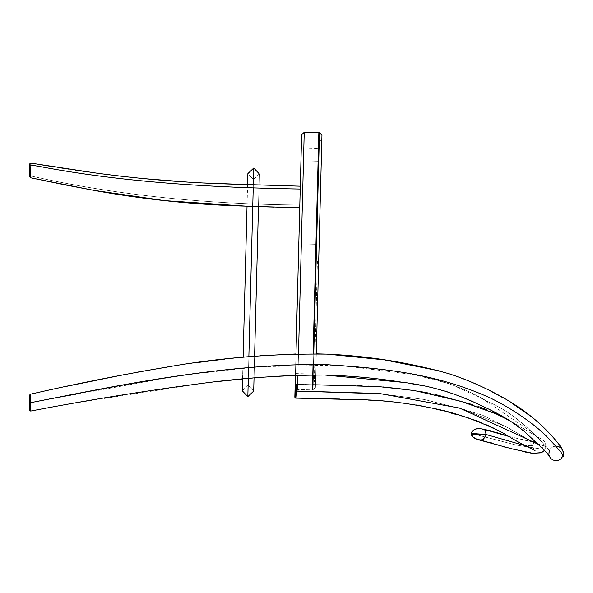 <?xml version="1.0" encoding="UTF-8"?>
<svg xmlns="http://www.w3.org/2000/svg" width="593" height="593" viewBox="0 0 593 593"><rect width="100%" height="100%" fill="white"/><g stroke="black" fill="none" stroke-linecap="round" stroke-linejoin="round"><path stroke-width="0.44" stroke-dasharray="2.96 2.22" d="M29.65 395.183L29.65 402.906L30.532 402.906C30.673 413.299 30.591 413.469 30.295 403.403L30.273 402.41C30.139 391.743 30.228 391.906 30.532 402.906C30.673 413.299 30.591 413.469 30.295 403.403L30.577 411.075L30.532 402.706C128.637 383.538 226.511 363.583 324.541 364.525C381.121 368.394 433.379 372.441 489.366 397.562C514.598 409.415 540.141 428.628 548.888 438.842C560.533 451.036 565.107 456.936 562.616 456.543C565.107 456.936 560.533 451.036 548.888 438.842C540.141 428.628 514.598 409.415 489.366 397.562C433.379 372.441 381.121 368.394 324.541 364.525C226.511 363.583 128.637 383.538 30.532 402.706L30.228 394.249L30.273 402.41C30.139 391.743 30.228 391.906 30.532 402.906L29.65 402.906L29.65 410.208L29.65 402.373L30.273 402.41L29.65 402.402L29.65 395.108L29.65 402.906L29.65 402.373L30.332 402.373L30.295 394.241M548.918 449.961L533.389 433.12L483.295 399.289L450.71 384.108L414.255 374.665L337.78 365.073L259.163 366.696L181.562 375.265L30.28 402.669C126.265 383.345 224.391 363.516 326.535 364.613C382.611 367.653 442.311 374.027 486.935 401.224C511.455 411.75 524.946 425.759 535.924 435.544L549.385 450.25L548.681 453.015L549.207 456.136L548.807 454.779M30.273 402.41L30.295 403.403M549.385 450.25L551.097 447.967L553.528 446.529L556.375 446.114L553.528 446.529L551.097 447.967L549.385 450.25L535.924 435.544C524.946 425.759 511.455 411.75 486.935 401.224C442.311 374.027 382.611 367.653 326.535 364.613C224.413 363.516 126.309 383.337 30.339 402.654L30.339 402.654C126.309 383.337 224.413 363.516 326.535 364.613C382.611 367.653 442.311 374.027 486.935 401.224C511.455 411.75 524.946 425.759 535.924 435.544L549.385 450.25M563.32 453.771L562.905 450.947L561.438 448.508L559.14 446.811L556.375 446.114M30.71 410.519L30.332 402.373C30.673 413.388 30.769 413.566 30.621 402.906C30.287 391.906 30.191 391.728 30.332 402.373L29.65 402.373L29.65 410.097M301.629 134.796L304.231 132.321L301.629 134.796L298.368 260.853L300.955 160.785L318.1 161.229L318.426 148.576L312.593 374.013L318.1 161.229C318.537 144.195 318.537 144.195 318.1 161.229C318.537 144.195 318.537 144.195 318.1 161.229L300.955 160.785L301.281 148.131L295.106 386.903L295.151 385.02L295.106 386.903L297.582 389.512L312.822 389.905L312.185 389.89L318.841 132.699L312.185 389.89L297.582 389.512L304.231 132.321L297.582 389.512L295.106 386.903L295.151 385.02L295.032 389.653L295.989 389.468L296.1 384.16L296.567 384.175L296.574 391.306L382.811 394.071L424.203 399.482L464.104 409.511L506.963 427.13L525.628 438.034L532.803 445.35L525.183 445.714L532.803 445.35L525.628 438.034L506.963 427.13L464.104 409.511L424.203 399.482L382.811 394.071L296.574 391.306L296.567 384.175L296.07 398.14L296.574 391.306L382.811 394.071L424.203 399.482L464.104 409.511L506.963 427.13L525.628 438.034L532.803 445.35L525.628 438.034L506.963 427.13L464.104 409.511L424.203 399.482L382.811 394.071L296.574 391.306L296.567 384.175L296.1 384.16L295.722 398.125L295.989 389.468L295.833 392.818L295.989 389.468L295.032 389.653L294.958 392.581L295.833 392.818L295.722 398.125L296.063 391.009L379.342 393.478L459.619 408.095L482.858 415.352L508.52 428.102L534.167 442.83L546.109 446.492L538.689 444.431L546.109 446.492L537.621 448.471L516.229 445.061L471.339 433.424L516.229 445.061L537.621 448.471L546.109 446.492L537.621 448.471L516.229 445.061L471.339 433.424L471.62 435.321L473.073 437.345L477.521 439.524L481.182 440.013L483.325 439.205L484.881 437.426L485.971 434.491L528.556 446.396L532.803 445.35L528.556 446.396L485.971 434.491L485.511 430.822L483.087 429.124M315.424 387.429L321.947 135.323L315.424 387.429L315.491 384.813L315.424 387.429L312.822 389.905L315.424 387.429L312.822 389.905L319.471 132.721L312.822 389.905L315.424 387.429M316.291 353.843L315.75 374.939L316.291 353.843L295.959 353.954L295.403 375.332L295.959 353.954M318.686 261.38L321.806 140.719L318.686 261.38M313.208 374.946L313.756 353.813L313.208 374.946M313.119 353.806L312.57 374.954L313.119 353.806M298.368 260.853L295.447 373.568L298.805 243.827L315.95 244.272L312.593 374.013L315.95 244.272L312.593 374.013L315.95 244.272L298.805 243.827L300.955 160.785L295.447 373.568L298.805 243.827L295.447 373.568L298.805 243.827L315.95 244.272L298.805 243.827L298.368 260.853M298.501 353.902L297.945 375.243L298.501 353.902M300.955 160.785C301.392 143.751 301.392 143.751 300.955 160.785C301.392 143.751 301.392 143.751 300.955 160.785L318.1 161.229L300.955 160.785L301.281 148.131L298.805 243.827L300.955 160.785M324.823 375.035L295.403 375.332L301.281 148.131L318.426 148.576M317.418 261.343L314.297 382.003L317.418 261.343M253.745 168.034L247.83 396.643L253.745 168.034M253.693 391.076L248.126 385.213L253.693 391.076L259.311 173.897L253.448 179.464L248.126 385.213L242.263 390.78L248.126 385.213L248.66 364.643L253.448 179.464L248.126 385.213L253.448 179.464L247.881 173.601L242.263 390.78M248.297 378.467L248.86 356.704L248.297 378.467M253.241 187.581L253.315 184.719L253.241 187.581M259.311 173.897L253.448 179.464L247.881 173.601M29.65 165.462L29.65 175.276L30.51 175.869L29.65 175.276L29.65 176.966L29.65 165.61L30.895 165.024L30.51 175.869L30.843 163.127L30.895 165.01L34.372 165.603L30.895 165.01L30.51 175.869C117.34 195.801 211.723 204.459 299.813 204.978L300.221 189.041C214.533 187.707 123.581 182.451 40.413 166.626L34.372 165.603L40.413 166.626C123.581 182.451 214.533 187.707 300.221 189.041L299.813 204.978C211.723 204.459 117.34 195.801 30.51 175.869L30.895 165.024L29.65 165.61L29.65 163.927L29.65 164.572L29.65 163.935L30.851 163.119L30.51 175.869L30.843 163.127L30.88 163.527L30.843 163.127L38.923 164.431M29.65 165.173L29.65 163.935M29.65 165.58L29.65 175.276L30.51 175.869C117.34 195.801 211.723 204.459 299.813 204.978L299.739 207.832L299.813 204.978C211.723 204.459 117.34 195.801 30.51 175.869L30.554 177.759L29.65 176.966M292.075 207.624L299.739 207.832L300.295 186.187L299.769 206.712M300.221 189.041L300.021 197.009L300.221 189.041M481.049 428.821L477.395 428.702M295.551 397.947L296.077 398.14L295.603 398.125L296.1 384.16L295.989 389.468L295.032 389.653L294.84 397.221L294.958 392.581L295.833 392.818L294.958 392.581L295.032 389.653L295.989 389.468L296.092 384.16L295.603 398.125L296.1 384.16L296.567 384.175L296.077 398.14L296.567 384.175L312.956 384.746M295.032 389.653L294.84 397.221L295.151 385.02L294.958 392.581L295.833 392.818L295.722 398.125L296.567 384.175L296.063 391.009L379.342 393.478L459.619 408.095L482.858 415.352L508.52 428.102L534.167 442.83L546.109 446.492L544.381 450.532L526.91 433.824L509.246 420.267M477.521 439.524L478.114 439.665L477.521 439.524M480.389 428.746L481.583 428.887M477.343 428.709L476.631 428.798M475.475 429.065L472.443 430.911L471.339 433.424L516.229 445.061L537.621 448.471L546.109 446.492L545.293 442.63L543.447 440.369L510.543 421.141L542.254 439.502L544.611 441.577L546.109 446.492L544.381 450.532M477.38 428.702L473.488 429.999L472.021 431.467L471.331 433.431L485.971 434.476L471.331 433.431M296.07 398.14L296.574 391.306M478.714 428.65L480.715 428.776M478.729 428.65L480.056 428.717M483.406 429.199L484.866 429.977L485.926 431.904L485.971 434.476L484.881 437.426L482.339 439.761L478.114 439.665M471.331 434.106L485.83 435.136L471.331 434.106L471.62 435.321M483.325 439.205L482.85 439.517M481.775 439.932L481.182 440.013M548.784 454.675L549.414 456.417L548.784 454.675M549.4 456.395L544.804 450.999M490.478 410.03L485 407.398M481.056 405.53L473.199 401.898M462.11 397.147L448.834 392.277M434.699 388.282L421.386 385.435M410.475 383.523L402.84 382.329M278.369 376.177L242.567 378.986L243.13 357.223M220.166 381.277L201.331 383.478L76.297 402.81L30.673 411.06M563.328 452.637L563.268 452.103M563.083 451.177L562.757 450.183M561.712 448.138L561.119 447.226M554.929 439.465L552.009 436.092M542.854 426.76L539.519 423.58M535.842 420.296L532.247 417.324M508.75 400.95L501.774 397.125M489.418 390.379L476.624 384.234M462.34 378.356L451.117 374.413M449.887 374.013L439.672 370.981M260.342 355.778L224.932 359.084M194.067 362.96L171.785 366.289M137.087 372.196L127.176 374.035M66.045 386.428L30.228 394.249M295.447 373.568L312.593 374.013M319.471 132.721L321.947 135.323M297.582 389.512L295.106 386.903L297.582 389.512M321.806 140.719L320.539 140.689M315.565 382.033L314.297 382.003M247.6 184.549L247.036 206.223L258.466 206.609L259.03 184.89L241.766 184.386M254.034 377.963L254.597 356.223M49.768 166.181L60.686 167.886M68.899 169.131L75.163 170.065M84.288 171.392L92.567 172.563M102.952 173.986L142.639 178.523M186.928 182.036L204.014 182.992M260.623 184.942L293.557 185.972M299.843 186.172L300.295 186.187M274.003 207.098L281 207.305M533.211 441.459L535.264 441.155C534.641 440.984 533.819 442.385 532.803 445.35C533.255 448.456 534.004 450.191 535.042 450.554C534.1 450.354 533.352 448.619 532.803 445.35C533.263 443.156 534.078 441.755 535.264 441.155L527.733 440.933L508.712 436.418L530.831 441.377M296.07 384.19L315.491 384.813M535.027 450.547L525.287 445.766L508.712 436.418M498.239 430.325L494.332 428.435M492.234 427.464L490.263 426.56M486.608 424.892L481.071 422.461M474.682 420L468.514 417.976M461.739 416.012L455.958 414.425M449.538 412.646L442.741 410.786M435.121 408.844L424.566 406.516M415.782 404.908L405.805 403.448M398.637 402.573L392.484 401.884M382.344 400.883L374.509 400.364M368.52 400.097L357.342 399.556M348.78 399.178L339.915 399.022M542.128 452.251L541.194 452.652M530.438 453.015L527.459 452.526M522.314 451.377L516.555 449.924M512.159 448.879L507.942 447.908M502.76 446.536L499.632 445.543M496.393 444.454L492.509 443.179M489.321 442.267L484.926 441.251M481.605 440.517L477.602 439.546M483.273 429.162L484.6 429.473M486.846 429.977L489.425 430.54M492.183 431.2L495.681 432.193M510.365 421.037L507.43 419.384M503.524 417.346L497.964 414.715M492.264 412.12L486.69 409.659M479.589 406.902L472.228 404.508M436.025 394.693L427.753 392.9M418.814 391.247L408.258 389.683M382.804 386.91L374.606 386.384M368.238 386.095L361.76 385.784M360.574 385.724L355.837 385.48M348.469 385.176L340.263 385.042M330.368 385.035L321.51 384.953M295.603 398.125L296.077 398.14M295.151 385.02L296.1 384.16M294.84 397.221L295.722 398.125"/><path stroke-width="0.89" d="M29.65 395.108L30.228 394.249M30.25 394.76L30.621 402.684C128.688 383.53 226.541 363.583 324.541 364.525C381.121 368.394 433.379 372.441 489.366 397.562C514.598 409.415 540.141 428.628 548.888 438.842C560.533 451.036 565.107 456.936 562.616 456.543L563.172 454.927L560.904 458.826L558.443 460.272L555.626 460.679L552.861 459.983L550.571 458.285L549.096 455.839L550.571 458.285L552.861 459.983L555.626 460.679L558.547 460.235L560.904 458.826L562.616 456.543C565.107 456.936 560.533 451.036 548.888 438.842C540.141 428.628 514.598 409.415 489.366 397.562C433.379 372.441 381.121 368.394 324.541 364.525C226.541 363.583 128.688 383.53 30.621 402.684L30.71 410.519M548.807 454.779L549.385 450.25L548.918 449.961M29.65 410.208L30.599 410.964M556.375 446.114L559.14 446.811L561.438 448.508L562.905 450.947L563.32 453.771M549.414 456.417L549.414 456.417C550.623 456.44 543.084 448.871 526.799 433.735C515.977 423.802 501.218 414.626 482.524 406.22C456.921 393.448 429.799 385.398 401.15 382.077C376.036 378.112 350.589 375.769 324.823 375.035C283.484 375.117 242.226 377.941 201.049 383.515C144.003 391.032 87.215 400.216 30.673 411.06L29.65 410.097L29.65 402.373L29.65 402.906L30.621 402.906C30.287 391.906 30.191 391.728 30.332 402.373C30.673 413.388 30.769 413.566 30.621 402.906L29.65 402.906L29.65 395.183L30.287 394.234C75.385 383.908 120.905 374.85 166.833 367.074C219.454 357.816 272.728 353.495 326.661 354.117C368.668 356.008 409.474 362.553 449.086 373.76C479.996 383.804 510.981 400.245 529.734 415.315C546.776 428.628 557.45 442.304 560.748 446.707C563.128 450.598 563.936 453.341 563.172 454.927M321.947 135.323L316.291 353.843L321.947 135.323L319.471 132.721L318.841 132.699L313.119 353.806L318.841 132.699L319.471 132.721L313.756 353.813L319.471 132.721L321.947 135.323L319.471 132.721M315.75 374.939L315.491 384.813L315.75 374.939M312.822 389.905L313.208 374.946L312.822 389.905M312.57 374.954L312.185 389.89L312.57 374.954M294.84 397.043L295.403 375.332L295.151 385.02L295.403 375.332L278.369 376.177M295.959 353.954L301.629 134.796L295.959 353.954L260.342 355.778M318.841 132.699L304.231 132.321L298.501 353.902L304.231 132.321L318.841 132.699M297.945 375.243L297.582 389.512L297.945 375.243M301.629 134.796L304.231 132.321L301.629 134.796L301.281 148.131M253.745 168.034L259.311 173.897L253.745 168.034L247.881 173.601L253.745 168.034L253.315 184.719L253.745 168.034M220.166 381.277L242.567 378.986L242.263 390.78L247.83 396.643L253.693 391.076L254.034 377.963M242.263 390.78L247.83 396.643L248.297 378.467L247.83 396.643L253.693 391.076M248.86 356.704L253.241 187.581L248.86 356.704M300.266 186.187L237.23 184.26C189.478 183.089 142.298 179.338 95.695 173L30.851 163.119L30.895 165.01L30.88 163.527M30.851 163.119L29.65 163.927L29.65 176.959L29.65 165.61L29.65 175.276L30.51 175.869L30.895 165.024L29.65 165.61L30.895 165.01L40.413 166.626C123.581 182.451 214.533 187.707 300.221 189.041C214.533 187.707 123.581 182.451 40.413 166.626L30.895 165.01L30.554 177.759L65.297 184.927L93.464 190.286L164.476 200.627L247.036 206.223L243.13 357.223M30.525 177.351L29.65 176.595M30.547 177.767L93.916 190.375C141.23 198.996 189.115 204.17 237.578 205.89L299.739 207.787M29.65 174.816L29.65 175.276M299.821 204.704L299.769 206.712M299.813 204.978L299.828 204.303M481.583 428.887L477.38 428.702L474.711 429.339L472.443 430.911L471.331 433.431L485.971 434.491L485.585 430.97L484.444 429.651L483.087 429.124L481.383 428.858L484.866 429.977L485.926 431.904L485.971 434.476L525.183 445.714L485.971 434.491L484.881 437.426L482.339 439.761L479.93 439.976L476.335 439.168L472.228 436.411L471.331 434.106L471.687 432.082L474.711 429.339L477.38 428.702L481.049 428.821M478.114 439.665L481.182 440.013L482.85 439.517L484.881 437.426L485.83 435.136L471.331 434.106L473.073 437.345L477.521 439.524L474.081 438.101L471.62 435.321M295.151 385.087L296.1 384.16L295.603 398.125L296.077 398.14L296.567 384.175L296.063 391.009L379.342 393.478L459.619 408.095L538.689 444.431L459.619 408.095L379.342 393.478L296.063 391.009L295.722 398.125L361.367 399.756C382.329 400.09 405.627 402.817 431.267 407.947C454.127 412.172 478.032 420.489 502.975 432.912C514.109 439.902 523.434 445.098 530.95 448.493L535.042 450.554M296.574 391.306L296.07 398.14M294.84 397.147L295.032 389.653M294.958 392.581L295.833 392.818L294.958 392.581M482.754 429.058L483.406 429.199M480.715 428.776L480.056 428.717L480.715 428.776M485.971 434.491L471.331 433.431L471.331 434.106L485.83 435.136L485.971 434.491M480.397 428.746L477.343 428.709M476.631 428.798L475.475 429.065M471.457 432.734L471.339 433.424L471.457 432.734M483.325 439.205L482.339 439.761M481.775 439.932L481.182 440.013M471.331 434.106L471.331 433.431M544.804 450.999L544.381 450.532L542.128 452.251M509.246 420.267L490.478 410.03M485 407.398L481.056 405.53M473.199 401.898L462.11 397.147M448.834 392.277L434.699 388.282M421.386 385.435L410.475 383.523M402.84 382.329L324.823 375.035M563.187 454.846L563.291 454.208M563.35 453.445L563.328 452.637M563.268 452.103L563.076 451.154M562.757 450.183L562.082 448.768M561.119 447.226L559.985 445.677M559.918 445.58L558.117 443.297M557.924 443.067L554.929 439.465M552.009 436.092L542.854 426.76M539.519 423.58L535.842 420.296M532.247 417.324L508.75 400.95M501.774 397.125L489.418 390.379M476.624 384.234L462.34 378.356M451.117 374.413L449.887 374.013M439.672 370.981L384.323 359.855L327.529 354.154L316.291 353.843M224.932 359.084L194.067 362.96M171.785 366.289L137.391 372.145M127.176 374.035L66.045 386.428M247.881 173.601L247.6 184.549M254.597 356.223L258.466 206.609L274.003 207.098M260.623 184.942L259.03 184.89L259.311 173.897M38.923 164.431L49.768 166.181M60.686 167.886L68.899 169.131M75.163 170.065L84.288 171.392M92.567 172.563L102.952 173.986M142.639 178.523L186.928 182.036M204.014 182.992L241.766 184.386M293.557 185.972L299.843 186.172M281 207.305L292.075 207.624M477.602 439.546L512.033 448.849L532.647 453.282L540.564 452.859L544.381 450.532M495.681 432.193L508.712 436.418L483.273 429.162M312.956 384.746L378.853 386.621L414.322 390.535L461.028 401.335L496.222 413.921L510.365 421.037M294.84 397.221L295.722 398.125M508.712 436.418L498.239 430.325M494.332 428.435L492.234 427.464M490.263 426.56L486.608 424.892M481.071 422.461L474.682 420M468.514 417.976L461.739 416.012M455.958 414.425L449.538 412.646M442.741 410.786L435.121 408.844M424.566 406.516L415.782 404.908M405.805 403.448L398.637 402.573M392.484 401.884L382.344 400.883M374.509 400.364L368.52 400.097M357.342 399.556L348.78 399.178M339.915 399.022L296.077 398.14M541.194 452.652L533.003 453.311L530.438 453.015M527.459 452.526L522.314 451.377M516.555 449.924L512.159 448.879M507.942 447.908L502.76 446.536M499.632 445.543L496.393 444.454M492.509 443.179L489.321 442.267M484.926 441.251L481.605 440.517M484.6 429.473L486.846 429.977M489.425 430.54L492.183 431.2M530.831 441.377L533.211 441.459M507.43 419.384L503.524 417.346M497.964 414.715L492.264 412.12M486.69 409.659L479.589 406.902M472.228 404.508L436.025 394.693M427.753 392.9L418.814 391.247M408.258 389.683L382.804 386.91M374.606 386.384L368.238 386.095M361.76 385.784L360.574 385.724M355.837 385.48L348.469 385.176M340.263 385.042L330.368 385.035M321.51 384.953L315.491 384.813"/></g></svg>
